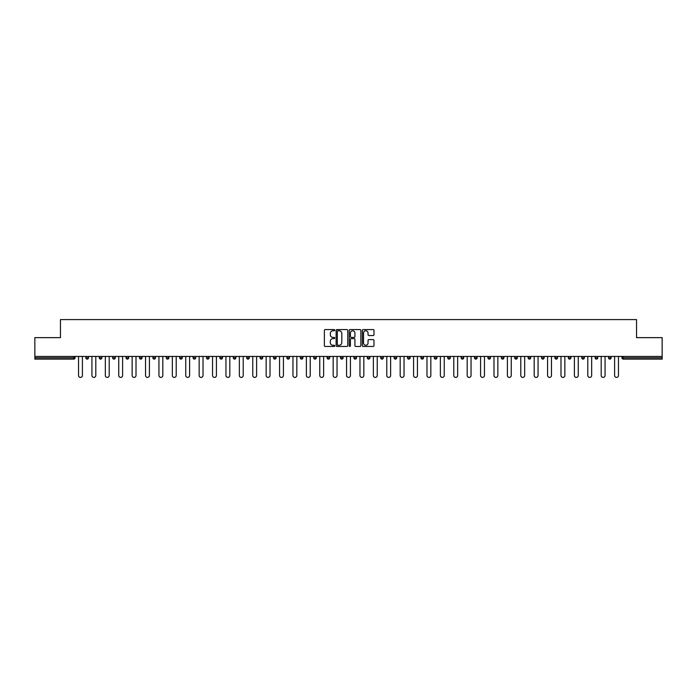 <?xml version="1.0" encoding="UTF-8"?>
<svg xmlns="http://www.w3.org/2000/svg" width="697" height="697" viewBox="0 0 697 697"><rect width="100%" height="100%" fill="white"/><g stroke="black" fill="none" stroke-linecap="round" stroke-linejoin="round"><path stroke-width="1.05" d="M334.752 330.178A0.592 0.592 0 0 0 334.168 329.585L325.203 329.585A0.845 0.845 0 0 0 324.366 330.43L324.366 345.607A0.845 0.845 0 0 0 325.203 346.453L334.168 346.453A0.592 0.592 0 0 0 334.752 345.86A0.592 0.592 0 0 0 334.168 345.268L333.009 345.268A2.701 2.701 0 0 1 330.308 342.575L330.308 341.312A2.701 2.701 0 0 1 333.009 338.611L334.168 338.611A0.592 0.592 0 0 0 334.752 338.019A0.592 0.592 0 0 0 334.168 337.426L333.009 337.426A2.701 2.701 0 0 1 330.308 334.734L330.308 333.462A2.701 2.701 0 0 1 333.009 330.77L334.168 330.77A0.592 0.592 0 0 0 334.752 330.178M373.148 335.536A0.845 0.845 0 0 0 373.984 334.691L373.984 330.43A0.845 0.845 0 0 0 373.148 329.585L363.189 329.585A0.845 0.845 0 0 0 362.353 330.43L362.353 345.607A0.845 0.845 0 0 0 363.189 346.453L373.148 346.453A0.845 0.845 0 0 0 373.984 345.607L373.984 340.467A0.845 0.845 0 0 0 373.148 339.622L368.887 339.622A0.845 0.845 0 0 0 368.042 340.467L368.042 343.011A2.257 2.257 0 0 1 365.786 345.268A2.257 2.257 0 0 1 363.529 343.011L363.529 333.027A2.257 2.257 0 0 1 365.786 330.77A2.257 2.257 0 0 1 368.042 333.027L368.042 334.691A0.845 0.845 0 0 0 368.887 335.536L373.148 335.536M34.85 356.446L34.85 337.636L60.447 337.636L60.447 319.592L636.553 319.592L636.553 337.636L662.15 337.636L662.15 356.446L34.85 356.446L34.85 357.822L73.769 357.822L73.769 356.446M347.759 330.43A0.845 0.845 0 0 0 346.923 329.585L336.965 329.585A0.845 0.845 0 0 0 336.128 330.43L336.128 345.607A0.845 0.845 0 0 0 336.965 346.453L346.923 346.453A0.845 0.845 0 0 0 347.759 345.607L347.759 330.43M350.077 329.585L360.035 329.585A0.845 0.845 0 0 1 360.872 330.43L360.872 345.607A0.845 0.845 0 0 1 360.035 346.453L355.775 346.453A0.845 0.845 0 0 1 354.93 345.607L354.93 339.456A0.845 0.845 0 0 0 354.085 338.611L351.262 338.611A0.845 0.845 0 0 0 350.417 339.456L350.417 345.86A0.592 0.592 0 0 1 349.824 346.453A0.592 0.592 0 0 1 349.241 345.86L349.241 330.43A0.845 0.845 0 0 1 350.077 329.585M75.058 356.446L75.058 357.822A1.289 1.289 0 0 1 73.769 359.112L34.85 359.112L34.85 357.822M662.15 356.446L662.15 359.112L623.231 359.112A1.289 1.289 0 0 1 621.942 357.822L621.942 356.446M85.879 356.446L85.879 357.822L85.879 356.446M73.769 359.112A1.289 1.289 0 0 0 75.058 357.822A1.289 1.289 0 0 1 73.769 359.112L73.769 357.822L75.058 357.822M87.169 359.112A1.289 1.289 0 0 1 85.879 357.822A1.289 1.289 0 0 0 87.169 359.112A1.289 1.289 0 0 0 88.458 357.822L88.458 356.446L88.458 357.822A1.289 1.289 0 0 1 87.169 359.112A1.289 1.289 0 0 1 85.879 357.822L88.458 357.822A1.289 1.289 0 0 1 87.169 359.112M99.279 356.446L99.279 357.822L99.279 356.446M101.858 356.446L101.858 357.822A1.289 1.289 0 0 1 100.568 359.112A1.289 1.289 0 0 1 99.279 357.822A1.289 1.289 0 0 0 100.568 359.112A1.289 1.289 0 0 0 101.858 357.822A1.289 1.289 0 0 1 100.568 359.112A1.289 1.289 0 0 1 99.279 357.822L101.858 357.822M112.679 356.446L112.679 357.822L112.679 356.446M115.258 356.446L115.258 357.822L115.258 356.446M126.087 357.822A1.289 1.289 0 0 0 127.377 359.112A1.289 1.289 0 0 0 128.657 357.822A1.289 1.289 0 0 1 127.377 359.112A1.289 1.289 0 0 0 128.657 357.822L128.657 356.446L128.657 357.822L126.087 357.822A1.289 1.289 0 0 0 127.377 359.112A1.289 1.289 0 0 1 126.087 357.822L126.087 356.446M139.487 356.446L139.487 357.822L139.487 356.446M142.066 356.446L142.066 357.822L142.066 356.446M155.466 356.446L155.466 357.822A1.289 1.289 0 0 1 154.176 359.112A1.289 1.289 0 0 1 152.887 357.822L152.887 356.446M167.576 359.112A1.289 1.289 0 0 0 168.866 357.822L168.866 356.446L168.866 357.822A1.289 1.289 0 0 1 167.576 359.112A1.289 1.289 0 0 1 166.287 357.822L166.287 356.446M179.687 356.446L179.687 357.822L179.687 356.446M182.265 356.446L182.265 357.822A1.289 1.289 0 0 1 180.976 359.112A1.289 1.289 0 0 1 179.687 357.822L182.265 357.822A1.289 1.289 0 0 1 180.976 359.112M195.674 356.446L195.674 357.822A1.289 1.289 0 0 1 194.385 359.112A1.289 1.289 0 0 1 193.095 357.822L193.095 356.446M207.784 359.112A1.289 1.289 0 0 0 209.074 357.822L209.074 356.446L209.074 357.822A1.289 1.289 0 0 1 207.784 359.112A1.289 1.289 0 0 1 206.495 357.822L206.495 356.446M222.474 356.446L222.474 357.822A1.289 1.289 0 0 1 221.184 359.112A1.289 1.289 0 0 1 219.895 357.822L219.895 356.446M233.295 356.446L233.295 357.822L233.295 356.446M235.874 356.446L235.874 357.822A1.289 1.289 0 0 1 234.584 359.112A1.289 1.289 0 0 1 233.295 357.822L235.874 357.822A1.289 1.289 0 0 1 234.584 359.112M249.273 356.446L249.273 357.822L246.703 357.822A1.289 1.289 0 0 0 247.984 359.112A1.289 1.289 0 0 1 246.703 357.822L246.703 356.446M261.392 359.112A1.289 1.289 0 0 0 262.682 357.822L262.682 356.446L262.682 357.822A1.289 1.289 0 0 1 261.392 359.112A1.289 1.289 0 0 1 260.103 357.822L260.103 356.446M276.082 356.446L276.082 357.822A1.289 1.289 0 0 1 274.792 359.112A1.289 1.289 0 0 1 273.503 357.822L273.503 356.446M286.903 356.446L286.903 357.822L286.903 356.446M289.482 356.446L289.482 357.822A1.289 1.289 0 0 1 288.192 359.112A1.289 1.289 0 0 1 286.903 357.822L289.482 357.822A1.289 1.289 0 0 1 288.192 359.112M302.881 356.446L302.881 357.822A1.289 1.289 0 0 1 301.592 359.112A1.289 1.289 0 0 1 300.302 357.822L300.302 356.446M313.711 357.822L316.281 357.822A1.289 1.289 0 0 1 314.992 359.112A1.289 1.289 0 0 0 316.281 357.822L316.281 356.446L316.281 357.822A1.289 1.289 0 0 1 314.992 359.112A1.289 1.289 0 0 1 313.711 357.822L313.711 356.446M329.69 356.446L329.69 357.822A1.289 1.289 0 0 1 328.4 359.112A1.289 1.289 0 0 1 327.111 357.822L327.111 356.446M340.511 356.446L340.511 357.822L340.511 356.446M343.09 356.446L343.09 357.822L343.09 356.446M353.91 356.446L353.91 357.822L353.91 356.446M356.489 356.446L356.489 357.822A1.289 1.289 0 0 1 355.2 359.112A1.289 1.289 0 0 1 353.91 357.822L356.489 357.822A1.289 1.289 0 0 1 355.2 359.112M367.31 356.446L367.31 357.822L367.31 356.446M369.889 356.446L369.889 357.822L369.889 356.446M380.719 356.446L380.719 357.822L380.719 356.446M383.289 356.446L383.289 357.822A1.289 1.289 0 0 1 382.008 359.112A1.289 1.289 0 0 1 380.719 357.822A1.289 1.289 0 0 0 382.008 359.112A1.289 1.289 0 0 0 383.289 357.822A1.289 1.289 0 0 1 382.008 359.112A1.289 1.289 0 0 1 380.719 357.822L383.289 357.822M396.698 356.446L396.698 357.822A1.289 1.289 0 0 1 395.408 359.112A1.289 1.289 0 0 1 394.119 357.822L394.119 356.446M410.097 356.446L410.097 357.822L407.518 357.822A1.289 1.289 0 0 0 408.808 359.112A1.289 1.289 0 0 1 407.518 357.822L407.518 356.446M423.497 356.446L423.497 357.822A1.289 1.289 0 0 1 422.208 359.112A1.289 1.289 0 0 1 420.918 357.822L420.918 356.446M434.318 356.446L434.318 357.822L434.318 356.446M436.897 356.446L436.897 357.822A1.289 1.289 0 0 1 435.608 359.112A1.289 1.289 0 0 1 434.318 357.822A1.289 1.289 0 0 0 435.608 359.112A1.289 1.289 0 0 1 434.318 357.822L436.897 357.822A1.289 1.289 0 0 1 435.608 359.112M450.297 356.446L450.297 357.822A1.289 1.289 0 0 1 449.016 359.112A1.289 1.289 0 0 1 447.727 357.822L447.727 356.446M463.705 356.446L463.705 357.822L461.126 357.822A1.289 1.289 0 0 0 462.416 359.112A1.289 1.289 0 0 1 461.126 357.822L461.126 356.446M477.105 356.446L477.105 357.822A1.289 1.289 0 0 1 475.816 359.112A1.289 1.289 0 0 1 474.526 357.822L474.526 356.446M490.505 356.446L490.505 357.822L487.926 357.822A1.289 1.289 0 0 0 489.216 359.112A1.289 1.289 0 0 1 487.926 357.822L487.926 356.446M503.905 356.446L503.905 357.822A1.289 1.289 0 0 1 502.615 359.112A1.289 1.289 0 0 1 501.326 357.822L501.326 356.446M517.313 356.446L517.313 357.822L514.734 357.822A1.289 1.289 0 0 0 516.024 359.112A1.289 1.289 0 0 1 514.734 357.822L514.734 356.446M530.713 356.446L530.713 357.822A1.289 1.289 0 0 1 529.424 359.112A1.289 1.289 0 0 1 528.134 357.822L528.134 356.446M544.113 356.446L544.113 357.822L541.534 357.822A1.289 1.289 0 0 0 542.824 359.112A1.289 1.289 0 0 1 541.534 357.822L541.534 356.446M557.513 356.446L557.513 357.822L554.934 357.822A1.289 1.289 0 0 0 556.223 359.112A1.289 1.289 0 0 1 554.934 357.822L554.934 356.446M570.913 356.446L570.913 357.822L568.343 357.822A1.289 1.289 0 0 0 569.623 359.112A1.289 1.289 0 0 1 568.343 357.822L568.343 356.446M584.321 356.446L584.321 357.822A1.289 1.289 0 0 1 583.032 359.112A1.289 1.289 0 0 1 581.742 357.822L581.742 356.446M597.721 356.446L597.721 357.822A1.289 1.289 0 0 1 596.432 359.112A1.289 1.289 0 0 1 595.142 357.822L595.142 356.446M611.121 356.446L611.121 357.822A1.289 1.289 0 0 1 609.831 359.112A1.289 1.289 0 0 1 608.542 357.822L608.542 356.446M113.968 359.112A1.289 1.289 0 0 1 112.679 357.822A1.289 1.289 0 0 0 113.968 359.112A1.289 1.289 0 0 0 115.258 357.822A1.289 1.289 0 0 1 113.968 359.112A1.289 1.289 0 0 1 112.679 357.822L115.258 357.822A1.289 1.289 0 0 1 113.968 359.112M140.777 359.112A1.289 1.289 0 0 1 139.487 357.822A1.289 1.289 0 0 0 140.777 359.112A1.289 1.289 0 0 0 142.066 357.822A1.289 1.289 0 0 1 140.777 359.112A1.289 1.289 0 0 1 139.487 357.822L142.066 357.822A1.289 1.289 0 0 1 140.777 359.112M247.984 359.112A1.289 1.289 0 0 0 249.273 357.822A1.289 1.289 0 0 1 247.984 359.112A1.289 1.289 0 0 1 246.703 357.822M341.8 359.112A1.289 1.289 0 0 1 340.511 357.822L343.09 357.822A1.289 1.289 0 0 1 341.8 359.112A1.289 1.289 0 0 0 343.09 357.822A1.289 1.289 0 0 1 341.8 359.112M368.6 359.112A1.289 1.289 0 0 1 367.31 357.822A1.289 1.289 0 0 0 368.6 359.112A1.289 1.289 0 0 0 369.889 357.822A1.289 1.289 0 0 1 368.6 359.112A1.289 1.289 0 0 1 367.31 357.822L369.889 357.822M408.808 359.112A1.289 1.289 0 0 0 410.097 357.822A1.289 1.289 0 0 1 408.808 359.112A1.289 1.289 0 0 1 407.518 357.822M462.416 359.112A1.289 1.289 0 0 0 463.705 357.822A1.289 1.289 0 0 1 462.416 359.112A1.289 1.289 0 0 1 461.126 357.822M490.505 357.822A1.289 1.289 0 0 1 489.216 359.112A1.289 1.289 0 0 0 490.505 357.822A1.289 1.289 0 0 1 489.216 359.112A1.289 1.289 0 0 1 487.926 357.822M516.024 359.112A1.289 1.289 0 0 0 517.313 357.822A1.289 1.289 0 0 1 516.024 359.112A1.289 1.289 0 0 1 514.734 357.822M529.424 359.112A1.289 1.289 0 0 0 530.713 357.822A1.289 1.289 0 0 1 529.424 359.112M542.824 359.112A1.289 1.289 0 0 0 544.113 357.822A1.289 1.289 0 0 1 542.824 359.112A1.289 1.289 0 0 1 541.534 357.822M556.223 359.112A1.289 1.289 0 0 0 557.513 357.822A1.289 1.289 0 0 1 556.223 359.112A1.289 1.289 0 0 1 554.934 357.822M569.623 359.112A1.289 1.289 0 0 0 570.913 357.822A1.289 1.289 0 0 1 569.623 359.112A1.289 1.289 0 0 1 568.343 357.822M609.831 359.112A1.289 1.289 0 0 0 611.121 357.822A1.289 1.289 0 0 1 609.831 359.112M623.231 356.446L623.231 359.112A1.289 1.289 0 0 1 621.942 357.822L662.15 357.822M337.897 330.77A0.592 0.592 0 0 0 337.304 331.354L337.304 344.684A0.592 0.592 0 0 0 337.897 345.268L339.117 345.268A2.701 2.701 0 0 0 341.818 342.575L341.818 333.462A2.701 2.701 0 0 0 339.117 330.77L337.897 330.77M354.93 333.061A2.257 2.257 0 0 0 352.673 330.814A2.257 2.257 0 0 0 350.417 333.061L350.417 336.59A0.845 0.845 0 0 0 351.262 337.426L354.085 337.426A0.845 0.845 0 0 0 354.93 336.59L354.93 333.061M78.534 375.474L78.534 356.446L78.534 375.474A1.934 1.934 0 0 0 80.469 377.408A1.934 1.934 0 0 0 82.403 375.474L82.403 356.446M91.934 375.474L91.934 356.446L91.934 375.474A1.934 1.934 0 0 0 93.868 377.408A1.934 1.934 0 0 0 95.803 375.474L95.803 356.446M105.334 375.474L105.334 356.446L105.334 375.474A1.934 1.934 0 0 0 107.268 377.408A1.934 1.934 0 0 0 109.202 375.474L109.202 356.446M118.743 375.474L118.743 356.446L118.743 375.474A1.934 1.934 0 0 0 120.668 377.408A1.934 1.934 0 0 0 122.602 375.474L122.602 356.446M132.142 375.474L132.142 356.446L132.142 375.474A1.934 1.934 0 0 0 134.077 377.408A1.934 1.934 0 0 0 136.011 375.474L136.011 356.446M145.542 375.474L145.542 356.446L145.542 375.474A1.934 1.934 0 0 0 147.476 377.408A1.934 1.934 0 0 0 149.411 375.474L149.411 356.446M158.942 375.474L158.942 356.446L158.942 375.474A1.934 1.934 0 0 0 160.876 377.408A1.934 1.934 0 0 0 162.81 375.474L162.81 356.446M172.342 375.474L172.342 356.446L172.342 375.474A1.934 1.934 0 0 0 174.276 377.408A1.934 1.934 0 0 0 176.21 375.474L176.21 356.446M185.75 375.474L185.75 356.446L185.75 375.474A1.934 1.934 0 0 0 187.676 377.408A1.934 1.934 0 0 0 189.61 375.474L189.61 356.446M199.15 375.474L199.15 356.446L199.15 375.474A1.934 1.934 0 0 0 201.084 377.408A1.934 1.934 0 0 0 203.019 375.474L203.019 356.446M212.55 375.474L212.55 356.446L212.55 375.474A1.934 1.934 0 0 0 214.484 377.408A1.934 1.934 0 0 0 216.418 375.474L216.418 356.446M225.95 375.474L225.95 356.446L225.95 375.474A1.934 1.934 0 0 0 227.884 377.408A1.934 1.934 0 0 0 229.818 375.474L229.818 356.446M239.35 375.474L239.35 356.446L239.35 375.474A1.934 1.934 0 0 0 241.284 377.408A1.934 1.934 0 0 0 243.218 375.474L243.218 356.446M252.758 375.474L252.758 356.446L252.758 375.474A1.934 1.934 0 0 0 254.693 377.408A1.934 1.934 0 0 0 256.618 375.474L256.618 356.446M266.158 375.474L266.158 356.446L266.158 375.474A1.934 1.934 0 0 0 268.092 377.408A1.934 1.934 0 0 0 270.027 375.474L270.027 356.446M279.558 375.474L279.558 356.446L279.558 375.474A1.934 1.934 0 0 0 281.492 377.408A1.934 1.934 0 0 0 283.426 375.474L283.426 356.446M292.958 375.474L292.958 356.446L292.958 375.474A1.934 1.934 0 0 0 294.892 377.408A1.934 1.934 0 0 0 296.826 375.474L296.826 356.446M306.366 375.474L306.366 356.446L306.366 375.474A1.934 1.934 0 0 0 308.292 377.408A1.934 1.934 0 0 0 310.226 375.474L310.226 356.446M319.766 375.474L319.766 356.446L319.766 375.474A1.934 1.934 0 0 0 321.7 377.408A1.934 1.934 0 0 0 323.626 375.474L323.626 356.446M333.166 375.474L333.166 356.446L333.166 375.474A1.934 1.934 0 0 0 335.1 377.408A1.934 1.934 0 0 0 337.034 375.474L337.034 356.446M346.566 375.474L346.566 356.446L346.566 375.474A1.934 1.934 0 0 0 348.5 377.408A1.934 1.934 0 0 0 350.434 375.474L350.434 356.446M359.966 375.474L359.966 356.446L359.966 375.474A1.934 1.934 0 0 0 361.9 377.408A1.934 1.934 0 0 0 363.834 375.474L363.834 356.446M373.374 375.474L373.374 356.446L373.374 375.474A1.934 1.934 0 0 0 375.3 377.408A1.934 1.934 0 0 0 377.234 375.474L377.234 356.446M386.774 375.474L386.774 356.446L386.774 375.474A1.934 1.934 0 0 0 388.708 377.408A1.934 1.934 0 0 0 390.634 375.474L390.634 356.446M400.174 375.474L400.174 356.446L400.174 375.474A1.934 1.934 0 0 0 402.108 377.408A1.934 1.934 0 0 0 404.042 375.474L404.042 356.446M413.574 375.474L413.574 356.446L413.574 375.474A1.934 1.934 0 0 0 415.508 377.408A1.934 1.934 0 0 0 417.442 375.474L417.442 356.446M426.973 375.474L426.973 356.446L426.973 375.474A1.934 1.934 0 0 0 428.908 377.408A1.934 1.934 0 0 0 430.842 375.474L430.842 356.446M440.382 375.474L440.382 356.446L440.382 375.474A1.934 1.934 0 0 0 442.307 377.408A1.934 1.934 0 0 0 444.242 375.474L444.242 356.446M453.782 375.474L453.782 356.446L453.782 375.474A1.934 1.934 0 0 0 455.716 377.408A1.934 1.934 0 0 0 457.65 375.474L457.65 356.446M467.182 375.474L467.182 356.446L467.182 375.474A1.934 1.934 0 0 0 469.116 377.408A1.934 1.934 0 0 0 471.05 375.474L471.05 356.446M480.582 375.474L480.582 356.446L480.582 375.474A1.934 1.934 0 0 0 482.516 377.408A1.934 1.934 0 0 0 484.45 375.474L484.45 356.446M493.981 375.474L493.981 356.446L493.981 375.474A1.934 1.934 0 0 0 495.916 377.408A1.934 1.934 0 0 0 497.85 375.474L497.85 356.446M507.39 375.474L507.39 356.446L507.39 375.474A1.934 1.934 0 0 0 509.324 377.408A1.934 1.934 0 0 0 511.249 375.474L511.249 356.446M520.79 375.474L520.79 356.446L520.79 375.474A1.934 1.934 0 0 0 522.724 377.408A1.934 1.934 0 0 0 524.658 375.474L524.658 356.446M534.19 375.474L534.19 356.446L534.19 375.474A1.934 1.934 0 0 0 536.124 377.408A1.934 1.934 0 0 0 538.058 375.474L538.058 356.446M547.589 375.474L547.589 356.446L547.589 375.474A1.934 1.934 0 0 0 549.524 377.408A1.934 1.934 0 0 0 551.458 375.474L551.458 356.446M560.989 375.474L560.989 356.446L560.989 375.474A1.934 1.934 0 0 0 562.923 377.408A1.934 1.934 0 0 0 564.858 375.474L564.858 356.446M574.398 375.474L574.398 356.446L574.398 375.474A1.934 1.934 0 0 0 576.332 377.408A1.934 1.934 0 0 0 578.257 375.474L578.257 356.446M587.798 375.474L587.798 356.446L587.798 375.474A1.934 1.934 0 0 0 589.732 377.408A1.934 1.934 0 0 0 591.666 375.474L591.666 356.446M601.197 375.474L601.197 356.446L601.197 375.474A1.934 1.934 0 0 0 603.132 377.408A1.934 1.934 0 0 0 605.066 375.474L605.066 356.446M614.597 375.474L614.597 356.446L614.597 375.474A1.934 1.934 0 0 0 616.531 377.408A1.934 1.934 0 0 0 618.466 375.474L618.466 356.446M154.176 359.112A1.289 1.289 0 0 0 155.466 357.822L152.887 357.822M168.866 357.822L166.287 357.822M194.385 359.112A1.289 1.289 0 0 0 195.674 357.822L193.095 357.822M209.074 357.822L206.495 357.822M221.184 359.112A1.289 1.289 0 0 0 222.474 357.822L219.895 357.822M262.682 357.822L260.103 357.822M274.792 359.112A1.289 1.289 0 0 0 276.082 357.822L273.503 357.822M301.592 359.112A1.289 1.289 0 0 0 302.881 357.822L300.302 357.822M328.4 359.112A1.289 1.289 0 0 0 329.69 357.822L327.111 357.822M395.408 359.112A1.289 1.289 0 0 0 396.698 357.822L394.119 357.822M422.208 359.112A1.289 1.289 0 0 0 423.497 357.822L420.918 357.822M449.016 359.112A1.289 1.289 0 0 0 450.297 357.822L447.727 357.822M475.816 359.112A1.289 1.289 0 0 0 477.105 357.822L474.526 357.822M502.615 359.112A1.289 1.289 0 0 0 503.905 357.822L501.326 357.822M530.713 357.822L528.134 357.822M583.032 359.112A1.289 1.289 0 0 0 584.321 357.822L581.742 357.822M596.432 359.112A1.289 1.289 0 0 0 597.721 357.822L595.142 357.822M611.121 357.822L608.542 357.822M623.231 359.112A1.289 1.289 0 0 1 621.942 357.822"/></g></svg>
